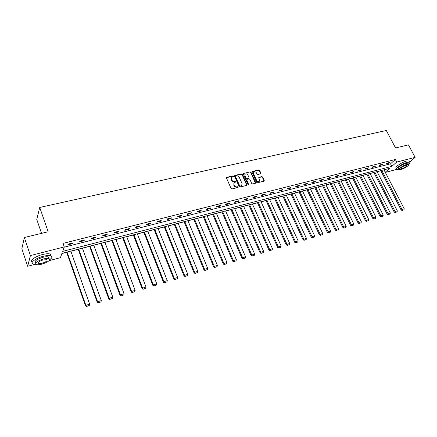 <?xml version="1.0" encoding="UTF-8"?>
<svg xmlns="http://www.w3.org/2000/svg" width="437" height="437" viewBox="0 0 437 437"><rect width="100%" height="100%" fill="white"/><g stroke="black" fill="none" stroke-linecap="round" stroke-linejoin="round"><path stroke-width="0.66" d="M233.489 176.209L232.91 175.898L226.803 177.313L226.481 178.028L231.113 188.516L231.954 188.959L238.067 187.478L238.285 186.97L236.92 186.85C235.756 187.009 234.866 186.533 234.254 185.43L233.866 184.561L234.265 182.551L235.794 182.016L235.882 181.579L234.516 181.453C233.353 181.606 232.462 181.131 231.856 180.033L231.468 179.165L231.856 177.182L233.407 176.641L233.489 176.209M233.292 176.695L232.675 176.215L226.432 177.684M238.089 187.473L237.466 186.97L236.679 187.162L236.92 186.85M235.685 182.071L235.068 181.579L234.281 181.765L234.516 181.453M260.594 173.871L260.884 173.183L259.578 170.343L258.775 169.906L252.094 171.495L251.985 172.107L256.645 182.338L257.459 182.775L264.128 181.12L264.243 180.497L262.659 177.045L261.85 176.608L258.906 177.351L258.786 177.968L259.573 179.683L259.256 181.35C258.223 181.847 257.344 181.53 256.617 180.394L253.553 173.664L253.853 172.031C254.891 171.528 255.771 171.839 256.503 172.976L257.016 174.09L257.825 174.527L260.594 173.871M35.009 264.352L27.673 266.28L21.85 248.768L24.352 237.504L48.168 231.763L39.729 207.46L386.286 130.494L395.561 147.968L408.431 144.865L415.15 157.353L409.677 162.078M24.352 237.504L30.41 255.569L64.261 246.927L62.666 251.379L391.869 166.355L396.703 162.061L415.15 157.353M64.168 247.195L390.541 163.815L395.348 159.5L63.015 243.393L64.261 246.927M395.348 159.5L396.703 162.061M242.317 174.347L241.497 173.91L234.811 175.461L234.494 176.166L239.137 186.572L239.968 187.014L246.665 185.392L246.971 184.676L242.317 174.347L242.082 174.663L241.262 174.226L234.451 175.821M243.611 173.418L250.199 171.894L251.013 172.331L255.672 182.573L255.377 183.278L252.564 183.961L251.745 183.524L249.849 179.339L249.03 178.902L247.156 179.35L246.85 180.055L248.735 184.862L248.036 184.611L243.305 174.123L243.611 173.418L250.199 171.894M39.729 207.46L36.763 219.445L41.553 233.358M67.811 244.851L72.378 243.688L72.662 242.939L68.09 244.103L67.811 244.851M79.616 241.847L84.101 240.705L84.412 239.957L79.916 241.098L79.616 241.847M91.213 238.897L95.621 237.777L95.954 237.023L91.541 238.149L91.213 238.897M102.613 235.996L106.945 234.893L107.3 234.145L102.963 235.248L102.613 235.996M113.817 233.145L118.072 232.063L118.454 231.31L114.188 232.397L113.817 233.145M124.829 230.343L129.013 229.278L129.418 228.529L125.222 229.594L124.829 230.343M135.656 227.59L139.774 226.541L140.201 225.792L136.076 226.836L135.656 227.59M146.308 224.88L150.355 223.848L150.798 223.099L146.745 224.126L146.308 224.88M156.779 222.215L160.761 221.198L161.226 220.45L157.238 221.466L156.779 222.215M167.081 219.593L171.004 218.598L171.484 217.845L167.557 218.844L167.081 219.593M177.22 217.014L181.076 216.031L181.573 215.283L177.712 216.266L177.22 217.014M187.194 214.48L190.985 213.513L191.504 212.764L187.702 213.731L187.194 214.48M197.005 211.983L200.736 211.033L201.271 210.284L197.535 211.235L197.005 211.983M206.663 209.525L210.339 208.591L210.891 207.843L207.209 208.777L206.663 209.525M216.168 207.105L219.784 206.182L220.352 205.439L216.73 206.357L216.168 207.105M225.525 204.724L229.086 203.817L229.671 203.074L226.104 203.981L225.525 204.724M234.74 202.38L238.247 201.49L238.842 200.741L235.335 201.637L234.74 202.38M243.813 200.07L247.266 199.196L247.877 198.447L244.42 199.327L243.813 200.07M252.744 197.797L256.148 196.934L256.77 196.191L253.367 197.054L252.744 197.797M261.545 195.563L264.893 194.711L265.532 193.968L262.178 194.82L261.545 195.563M270.213 193.356L273.513 192.515L274.163 191.777L270.858 192.613L270.213 193.356M278.751 191.182L282.002 190.357L282.663 189.614L279.407 190.445L278.751 191.182M287.164 189.041L290.365 188.227L291.037 187.489L287.83 188.303L287.164 189.041M295.45 186.932L298.602 186.129L299.29 185.397L296.133 186.195L295.45 186.932M303.617 184.856L306.725 184.064L307.424 183.327L304.31 184.119L303.617 184.856M311.663 182.808L314.733 182.027L315.438 181.295L312.373 182.076L311.663 182.808M319.6 180.792L322.621 180.022L323.342 179.29L320.316 180.055L319.6 180.792M327.422 178.799L330.399 178.045L331.126 177.313L328.143 178.067L327.422 178.799M335.13 176.838L338.069 176.095L338.806 175.363L335.867 176.106L335.13 176.838M342.734 174.904L345.629 174.166L346.377 173.44L343.477 174.177L342.734 174.904M350.228 172.997L353.08 172.271L353.839 171.544L350.982 172.271L350.228 172.997M357.619 171.118L360.432 170.403L361.202 169.676L358.378 170.392L357.619 171.118M364.906 169.261L367.686 168.556L368.462 167.83L365.682 168.54L364.906 169.261M372.1 167.431L374.837 166.737L375.618 166.016L372.876 166.71L372.1 167.431M379.19 165.628L381.894 164.94L382.681 164.219L379.977 164.907L379.19 165.628M386.188 163.848L388.854 163.17L389.651 162.449L386.98 163.127L386.188 163.848M61.885 253.564L66.642 252.329M70.865 251.231L78.239 249.314M82.429 248.227L89.64 246.353M93.791 245.277L100.849 243.442M104.962 242.377L111.867 240.579M115.947 239.525L122.704 237.766M126.746 236.717L133.361 234.997M137.371 233.959L143.849 232.276M147.821 231.244L154.163 229.594M158.101 228.573L164.312 226.961M168.218 225.945L174.297 224.367M178.17 223.362L184.124 221.816M187.965 220.816L193.804 219.303M197.611 218.314L203.325 216.828M207.105 215.845L212.704 214.392M216.452 213.42L221.936 211.994M225.65 211.027L231.026 209.634M234.718 208.673L239.984 207.307M243.644 206.357L248.806 205.013M252.433 204.074L257.491 202.757M261.097 201.823L266.057 200.534M269.629 199.605L274.491 198.343M278.036 197.42L282.805 196.186M286.322 195.268L290.998 194.055M294.489 193.149L299.072 191.958M302.541 191.056L307.031 189.893M310.478 188.997L314.88 187.85M318.3 186.965L322.615 185.845M326.007 184.96L330.246 183.862M333.617 182.988L337.774 181.907M341.117 181.038L345.192 179.978M348.513 179.115L352.512 178.078M355.805 177.22L359.733 176.204M363.005 175.352L366.856 174.352M370.106 173.511L373.881 172.528M377.109 171.692L380.818 170.725M27.673 266.28L30.41 255.569M396.774 169.392L385.325 172.402M385.243 172.249L389.651 168.327L61.939 253.416L60.41 257.688L49.053 260.665M390.541 163.815L391.869 166.355M72.378 243.688L72.154 243.07M84.101 240.705L83.877 240.093M95.621 237.777L95.397 237.165M106.945 234.893L106.715 234.292M118.072 232.063L117.848 231.468M129.013 229.278L128.789 228.688M139.774 226.541L139.545 225.956M150.355 223.848L150.126 223.269M160.761 221.198L160.532 220.625M171.004 218.598L170.769 218.03M181.076 216.031L180.842 215.468M190.985 213.513L190.75 212.956M200.736 211.033L200.507 210.476M210.339 208.591L210.104 208.039M219.784 206.182L219.549 205.641M229.086 203.817L228.851 203.281M238.247 201.49L238.012 200.954M247.266 199.196L247.031 198.666M256.148 196.934L255.907 196.41M264.893 194.711L264.658 194.186M273.513 192.515L273.272 192.001M282.002 190.357L281.761 189.844M290.365 188.227L290.124 187.724M298.602 186.129L298.367 185.632M306.725 184.064L306.49 183.567M314.733 182.027L314.493 181.535M322.621 180.022L322.38 179.531M330.399 178.045L330.159 177.559M338.069 176.095L337.828 175.608M345.629 174.166L345.388 173.691M353.08 172.271L352.845 171.796M360.432 170.403L360.197 169.933M367.686 168.556L367.446 168.087M374.837 166.737L374.596 166.273M381.894 164.94L381.654 164.481M388.854 163.17L388.613 162.711M231.473 177.63L231.468 179.165M234.281 181.765C233.118 181.918 232.233 181.442 231.621 180.35L231.233 179.481M233.877 182.994L233.866 184.561M236.679 187.162C235.516 187.32 234.631 186.845 234.013 185.741L233.631 184.873M246.774 185.354L242.082 174.663M235.794 176.116L235.576 176.614L239.651 185.741L240.235 186.053L241.65 185.578L242.049 183.562L239.263 177.34C238.651 176.253 237.772 175.783 236.619 175.925L235.794 176.116M235.559 176.319L235.576 176.614M241.787 185.457L240.82 186.162L239.416 186.053L235.341 176.93M255.47 183.245L250.767 172.648L249.953 172.211M246.834 179.612L246.61 180.366L248.577 184.731L248.822 184.419M247.894 175.018C247.156 173.871 246.26 173.56 245.206 174.079L244.895 175.723L245.971 178.105L246.79 178.547L248.85 178.017L248.97 177.4L247.894 175.018M244.884 174.461L244.895 175.723M248.746 178.154L246.55 178.859L245.731 178.422L244.654 176.035M253.536 172.407L253.553 173.664M259.321 181.295L259.004 181.661C257.972 182.153 257.093 181.836 256.372 180.705L253.307 173.981M264.035 181.169L262.408 177.356L261.599 176.919L258.742 177.613M260.681 173.844L259.327 170.654L258.524 170.222L251.936 171.763M66.599 252.204L85.543 305.922L85.865 305.316L67.074 252.083M70.821 251.111L89.651 304.168L89.317 305.458L86.542 306.506L89.317 305.458M86.668 306.266L85.865 305.316L89.651 304.168M86.542 306.506L85.543 305.922M34.042 235.166L37.38 234.363M49.692 259.747C52.096 257.972 52.544 256.683 51.042 255.885C49.43 255.274 46.803 255.421 43.159 256.317C35.774 258.12 29.634 262.806 32.993 263.986L35.818 264.352M51.129 255.929L50.43 254.115C48.813 253.493 46.185 253.629 42.547 254.52C35.271 256.29 29.153 260.9 32.294 262.162M35.544 262.866C34.124 261.25 36.561 259.409 42.848 257.344C45.475 256.694 47.371 256.59 48.54 257.032L49.004 258.398M43.41 258.994C37.118 261.064 34.681 262.899 36.096 264.505C37.298 264.937 39.215 264.822 41.854 264.156C48.075 262.107 50.49 260.277 49.097 258.666C47.933 258.234 46.038 258.343 43.41 258.994M42.127 263.254C46.142 261.927 47.704 260.747 46.803 259.715L43.132 259.928C39.084 261.255 37.516 262.44 38.423 263.473L42.127 263.254M398.123 147.351L399.931 146.914M408.617 164.41C409.906 163.269 410.272 162.515 409.72 162.154L407.333 162.285C402.532 163.416 394.808 168.709 396.829 169.43L399.052 169.338M409.305 161.39L409.048 160.903L406.661 161.024C401.86 162.149 394.141 167.447 396.173 168.179L396.572 168.939M399.052 169.223L398.631 168.425C397.178 167.895 402.739 164.099 406.186 163.28L407.907 163.187L408.092 163.536M406.803 164.443C403.356 165.262 397.79 169.059 399.238 169.578L400.986 169.469C404.4 168.649 409.95 164.891 408.524 164.345L406.803 164.443M402.013 168.584C405.192 167.393 406.814 166.289 406.869 165.279L405.76 165.344C402.559 166.541 400.937 167.644 400.887 168.649L402.013 168.584M407.912 163.198L408.524 164.345M78.196 249.194L97.26 302.366L97.604 301.754L78.698 249.063M82.385 248.107L101.324 300.629L100.996 301.907L98.254 302.939L100.996 301.907M98.396 302.699L97.604 301.754L101.324 300.629M98.254 302.939L97.26 302.366M89.596 246.233L108.775 298.87L109.141 298.258L90.126 246.097M93.747 245.157L112.801 297.149L112.473 298.416L109.769 299.438L112.473 298.416M109.916 299.192L109.141 298.258L112.801 297.149M109.769 299.438L108.775 298.87M100.805 243.327L120.088 295.434L120.481 294.817L101.357 243.18M104.918 242.256L124.07 293.73L123.753 294.986L121.082 295.991L123.753 294.986M121.24 295.745L120.481 294.817L124.07 293.73M121.082 295.991L120.088 295.434M111.823 240.465L131.209 292.053L131.619 291.441L112.402 240.317M115.898 239.405L135.153 290.37L134.836 291.61L132.198 292.61L134.836 291.61M132.367 292.364L131.619 291.441L135.153 290.37M132.198 292.61L131.209 292.053M122.66 237.652L142.14 288.737L142.571 288.114L123.261 237.493M126.703 236.603L146.045 287.065L145.734 288.294L143.128 289.283L145.734 288.294M143.303 289.037L142.571 288.114L146.045 287.065M143.128 289.283L142.14 288.737M133.318 234.882L152.884 285.47L153.343 284.853L133.94 234.724M137.327 233.844L156.752 283.815L156.446 285.039L153.873 286.011L156.446 285.039M154.059 285.765L153.343 284.853L156.752 283.815M153.873 286.011L152.884 285.47M143.806 232.162L163.449 282.264L163.93 281.641L144.445 231.992M147.777 231.129L167.284 280.625L166.978 281.832L164.438 282.799L166.978 281.832M164.629 282.548L163.93 281.641L167.284 280.625M164.438 282.799L163.449 282.264M154.119 229.485L173.839 279.106L174.336 278.484L154.78 229.31M158.057 228.458L177.641 277.484L177.34 278.68L174.827 279.636L177.34 278.68M175.029 279.385L174.336 278.484L177.641 277.484M174.827 279.636L173.839 279.106M164.268 226.847L184.059 276.004L184.578 275.376L164.946 226.672M168.169 225.836L187.823 274.392L187.528 275.583L185.048 276.523L187.528 275.583M185.255 276.277L184.578 275.376L187.823 274.392M185.048 276.523L184.059 276.004M174.254 224.257L194.115 272.95L194.651 272.322L174.953 224.072M178.127 223.252L197.841 271.355L197.551 272.535L195.099 273.464L197.551 272.535M195.317 273.212L194.651 272.322L197.841 271.355M195.099 273.464L194.115 272.95M184.081 221.701L204.008 269.946L204.56 269.318L184.796 221.515M187.921 220.707L207.701 268.367L207.411 269.536L204.991 270.454L207.411 269.536M205.21 270.203L204.56 269.318L207.701 268.367M204.991 270.454L204.008 269.946M193.755 219.194L213.737 266.991L214.305 266.362L194.492 219.003M197.562 218.205L217.397 265.423L217.113 266.586L214.72 267.493L217.113 266.586M214.949 267.242L214.305 266.362L217.397 265.423M214.72 267.493L213.737 266.991M203.281 216.719L223.312 264.085L223.902 263.451L204.03 216.523M207.056 215.736L226.945 262.528L226.661 263.68L224.296 264.582L226.661 263.68M224.531 264.325L223.902 263.451L226.945 262.528M224.296 264.582L223.312 264.085M212.655 214.283L232.741 261.222L233.342 260.589L213.425 214.086M216.402 213.311L236.335 259.676L236.056 260.823L233.719 261.714L236.056 260.823M233.959 261.457L233.342 260.589L236.335 259.676M233.719 261.714L232.741 261.222M221.887 211.885L242.022 258.404L242.633 257.77L222.673 211.683M225.607 210.924L245.583 256.874L245.304 258.01L242.999 258.89L245.304 258.01M243.245 258.633L242.633 257.77L245.583 256.874M242.999 258.89L242.022 258.404M230.982 209.525L251.155 255.629L251.783 254.995L231.779 209.318M234.669 208.569L254.684 254.115L254.41 255.235L252.127 256.109L254.41 255.235M252.384 255.858L251.783 254.995L254.684 254.115M252.127 256.109L251.155 255.629M239.935 207.204L260.146 252.897L260.791 252.264L240.749 206.991M243.595 206.253L263.648 251.395L263.38 252.51L261.118 253.373L263.38 252.51M261.381 253.121L260.791 252.264L263.648 251.395M261.118 253.373L260.146 252.897M248.757 204.909L269.001 250.21L269.662 249.571L249.582 204.696M252.389 203.97L272.475 248.719L272.207 249.827L269.973 250.68L272.207 249.827M270.235 250.423L269.662 249.571L272.475 248.719M269.973 250.68L269.001 250.21M257.448 202.653L277.724 247.56L278.396 246.921L258.289 202.435M261.047 201.719L281.166 246.08L280.904 247.178L278.691 248.025L280.904 247.178M278.964 247.768L278.396 246.921L281.166 246.08M278.691 248.025L277.724 247.56M266.007 200.43L286.311 244.955L286.994 244.316L266.86 200.212M269.585 199.501L289.726 243.485L289.463 244.578L287.278 245.414L289.463 244.578M287.557 245.157L286.994 244.316L289.726 243.485M287.278 245.414L286.311 244.955M274.441 198.24L294.773 242.382L295.467 241.743L275.31 198.016M277.992 197.322L298.16 240.929L297.897 242.011L295.74 242.835L297.897 242.011M296.018 242.584L295.467 241.743L298.16 240.929M295.74 242.835L294.773 242.382M282.755 196.082L303.109 239.853L303.813 239.214L283.635 195.858M286.279 195.17L306.463 238.411L306.211 239.481L304.07 240.301L306.211 239.481M304.354 240.044L303.813 239.214L306.463 238.411M304.07 240.301L303.109 239.853M290.949 193.957L311.319 237.357L312.04 236.717L291.84 193.728M294.445 193.05L314.651 235.925L314.394 236.991L312.28 237.804L314.394 236.991M312.57 237.548L312.04 236.717L314.651 235.925M312.28 237.804L311.319 237.357M299.023 191.859L319.414 234.904L320.141 234.259L299.924 191.625M302.491 190.958L322.714 233.484L322.462 234.538L320.37 235.341L322.462 234.538M320.665 235.084L320.141 234.259L322.714 233.484M320.37 235.341L319.414 234.904M306.987 189.795L327.389 232.479L328.127 231.839L307.899 189.554M310.428 188.899L330.662 231.069L330.416 232.118L328.345 232.916L330.416 232.118M328.64 232.659L328.127 231.839L330.662 231.069M328.345 232.916L327.389 232.479M314.831 187.757L335.245 230.091L335.998 229.452L315.754 187.517M318.251 186.867L338.495 228.693L338.249 229.736L336.2 230.523L338.249 229.736M336.501 230.266L335.998 229.452L338.495 228.693M336.2 230.523L335.245 230.091M322.572 185.747L342.996 227.743L343.755 227.098L323.506 185.507M325.964 184.867L346.213 226.355L345.973 227.387L343.946 228.163L345.973 227.387M344.252 227.912L343.755 227.098L346.213 226.355M343.946 228.163L342.996 227.743M330.203 183.764L350.632 225.421L351.397 224.782L331.142 183.524M333.568 182.89L353.828 224.044L353.588 225.071L351.583 225.842L353.588 225.071M351.889 225.585L351.397 224.782L353.828 224.044M351.583 225.842L350.632 225.421M337.725 181.814L358.16 223.138L358.935 222.493L338.675 181.563M341.068 180.945L361.328 221.767L361.093 222.788L359.105 223.553L361.093 222.788M359.416 223.296L358.935 222.493L361.328 221.767M359.105 223.553L358.16 223.138M345.143 179.886L365.583 220.882L366.37 220.243L346.104 179.634M348.464 179.023L368.73 219.527L368.495 220.538L366.528 221.291L368.495 220.538M366.845 221.04L366.37 220.243L368.73 219.527M366.528 221.291L365.583 220.882M352.462 177.985L372.903 218.658L373.695 218.019L353.435 177.733M355.762 177.127L376.022 217.315L375.793 218.314L373.843 219.068L375.793 218.314M374.165 218.811L373.695 218.019L376.022 217.315M373.843 219.068L372.903 218.658M359.684 176.111L380.119 216.468L380.922 215.829L360.662 175.854M362.956 175.259L383.222 215.13L382.987 216.124L381.059 216.872L382.987 216.124M381.381 216.615L380.922 215.829L383.222 215.13M381.059 216.872L380.119 216.468M366.807 174.259L387.242 214.305L388.051 213.666L367.79 174.008M370.057 173.418L390.317 212.977L390.088 213.966L388.176 214.704L390.088 213.966M388.504 214.447L388.051 213.666L390.317 212.977M388.176 214.704L387.242 214.305M373.837 172.435L394.261 212.169L395.081 211.53L374.826 172.178M377.06 171.599L397.315 210.852L397.091 211.836L395.201 212.568L397.091 211.836M395.529 212.311L395.081 211.53L397.315 210.852M395.201 212.568L394.261 212.169M380.769 170.638L401.188 210.066L402.018 209.427L381.769 170.375M383.976 169.802L404.22 208.76L403.996 209.738L402.122 210.459L403.996 209.738M402.455 210.202L402.018 209.427L404.22 208.76M402.122 210.459L401.188 210.066M232.675 176.215L232.91 175.898M237.466 186.97L237.706 186.665M235.068 181.579L235.303 181.268M231.621 180.35L231.856 180.033M234.013 185.741L234.254 185.43M226.574 177.63L226.803 177.313M246.725 184.988L246.971 184.676M234.576 175.778L234.811 175.461M241.262 174.226L241.497 173.91M239.416 186.053L239.651 185.741M239.995 186.359L240.235 186.053M240.82 186.162L241.06 185.851M250.767 172.648L251.013 172.331M255.421 182.879L255.672 182.573M246.61 180.366L246.85 180.055M245.731 178.422L245.971 178.105M246.55 178.859L246.79 178.547M248.424 178.416L248.669 178.105M256.372 180.705L256.617 180.394M258.83 177.58L259.081 177.269M261.599 176.919L261.85 176.608M262.408 177.356L262.659 177.045M263.992 180.809L264.243 180.497M252.034 171.725L252.28 171.413M258.524 170.222L258.775 169.906M259.327 170.654L259.578 170.343M260.632 173.494L260.884 173.183M241.41 185.883L241.65 185.578M248.609 178.329L248.85 178.017M259.004 181.661L259.256 181.35M38.128 262.588L38.423 263.473M48.54 257.032L49.097 258.666M51.042 255.885L50.43 254.115M409.72 162.154L409.048 160.903"/></g></svg>
